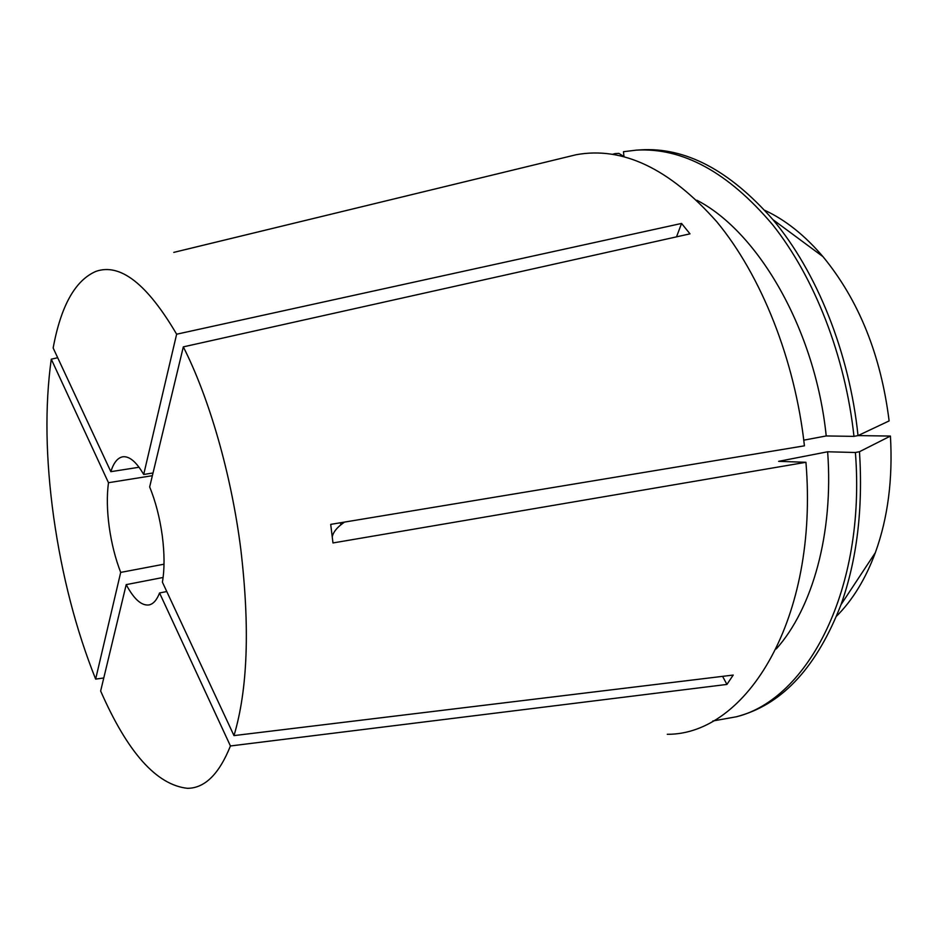 <?xml version="1.0" encoding="UTF-8"?>
<svg xmlns="http://www.w3.org/2000/svg" width="938" height="938" viewBox="0 0 938 938"><rect width="100%" height="100%" fill="white"/><g stroke="black" fill="none" stroke-linecap="round" stroke-linejoin="round"><path stroke-width="1.41" d="M152.378 475.683L108.48 482.707C106.744 495.545 106.979 510.237 109.195 526.769C111.505 543.301 115.339 558.52 120.697 572.403L164.021 564.195M139.07 467.253L110.848 471.673C113.639 462.715 117.613 457.756 122.784 456.794C129.409 455.997 136.385 461.883 143.69 474.476L153.023 472.987M722.588 676.357L726.938 684.423L733.211 675.067L233.984 735.603L162.403 582.17C164.619 569.167 164.584 553.69 162.274 535.739C159.8 517.741 155.591 501.467 149.67 486.916L183.32 346.872L689.993 233.843L681.563 223.443L176.637 334.209C147.102 283.874 120.216 262.921 95.993 271.352C75.228 280.263 60.947 305.8 53.149 347.986L110.848 471.673M57.687 357.73L51.273 359.184C44.778 406.002 45.587 458.741 53.712 517.389C62.049 575.955 76.025 629.855 95.641 679.1L103.778 677.975M667.27 734.302C746.437 734.794 818.874 618.963 805.941 462.293L332.978 542.95L330.704 524.377L804.429 445.82C794.943 359.571 761.128 275.268 716.738 221.708C669.521 168.582 622.68 146.246 576.213 154.723L173.764 252.392M233.984 735.603C247.749 689.547 250.012 627.358 240.773 549.011C231.334 474.429 209.338 398.228 183.32 346.872M726.938 684.423L230.431 745.968L159.554 592.968L166.776 591.538M159.554 592.968C156.834 600.039 153.316 604.025 149.001 604.94C141.521 605.901 133.923 599.136 126.208 584.62L100.647 690.989C127.58 752.51 156.517 784.954 187.483 788.319C204.801 788.225 219.117 774.108 230.431 745.968M676.509 236.857L681.563 223.443M567.889 156.74L178.607 251.208M126.208 584.62L163.106 577.468M176.637 334.209L143.69 474.476M51.273 359.184L108.48 482.707M120.697 572.403L95.641 679.1M776.265 648.932C812.378 608.61 833.706 533.452 827.644 451.776L778.61 461.344L805.941 462.293M764.775 210.323C785.399 219.891 804.804 235.332 822.978 256.649C858.856 300.301 880.899 355.056 889.118 420.916L858.059 435.584L853.967 436.369L826.214 435.947L803.772 440.168M826.214 435.947C815.357 329.988 758.525 232.049 696.852 200.216M853.967 436.369C845.302 355.901 814.313 277.073 772.525 224.604C728.134 172.275 682.735 147.454 636.327 150.139L623.477 151.71L623.981 156.681M623.969 156.552L618.846 153.375L614.953 153.633L615.058 154.723M614.953 153.633L612.549 154.301M712.833 720.994L736.588 716.738C807.888 699.021 866.091 589.146 855.397 452.503L827.644 451.776M836.59 616.125C852.677 600.062 865.598 578.898 875.353 552.646C887.887 518.011 892.906 479.142 890.432 436.064L858.012 435.595C849.511 352.876 816.599 271.481 772.853 219.574C729.412 170.153 685.221 146.926 640.267 149.892L636.327 150.139M736.588 716.738L740.375 715.624C783.617 702.972 817.162 665.992 840.999 604.67C856.945 559.892 863.112 508.9 859.489 451.706L855.397 452.503M890.432 436.064L859.489 451.706M332.24 536.841C333.037 532.89 335.886 528.891 340.811 524.87L344.434 522.103M822.978 256.649L772.853 219.574M875.353 552.646L840.999 604.67M340.553 522.747L340.811 524.87"/></g></svg>

